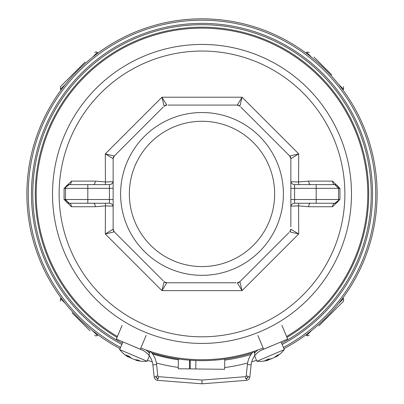 <?xml version="1.0" encoding="UTF-8"?>
<svg xmlns="http://www.w3.org/2000/svg" width="404" height="404" viewBox="0 0 404 404"><rect width="100%" height="100%" fill="white"/><g stroke="black" fill="none" stroke-linecap="round" stroke-linejoin="round"><path stroke-width="0.61" d="M140.844 348.026A165.792 165.792 0 0 0 263.156 348.026M286.603 336.507A165.792 165.792 0 0 0 202 28.134A165.792 165.792 0 0 0 117.397 336.507M120.594 347.405A173.73 173.73 0 0 1 202 20.2A173.73 173.73 0 0 1 283.406 347.405M117.034 337.375A166.726 166.726 0 0 1 202 27.204A166.726 166.726 0 0 1 286.966 337.375M255.914 351.692A166.726 166.726 0 0 1 254.111 352.298M252.217 352.909A166.726 166.726 0 0 1 151.783 352.909M149.889 352.298A166.726 166.726 0 0 1 148.086 351.692M202 44.435A149.49 149.49 0 0 1 351.49 193.93A149.49 149.49 0 0 1 202 343.42A149.49 149.49 0 0 1 52.51 193.93A149.49 149.49 0 0 1 202 44.435A149.49 149.49 0 0 1 351.49 193.93A149.49 149.49 0 0 1 202 343.42A149.49 149.49 0 0 1 52.51 193.93A149.49 149.49 0 0 1 202 44.435M290.855 206.969A3.727 3.727 0 0 1 294.582 203.242A3.727 3.727 0 0 0 290.855 206.969A3.727 3.727 0 0 1 294.582 203.242L334.82 203.242A3.727 2.247 -90 0 0 332.578 206.747L308.676 206.737L298.566 205.899L298.713 233.987L242.057 290.638L161.943 290.638L105.287 233.987L105.434 205.899L95.324 206.737L71.422 206.747L64.069 199.424L64.069 188.431L71.422 181.108L95.324 181.118L105.434 181.957L105.287 153.868L161.943 97.218L242.057 97.218L298.713 153.868L298.566 181.957L308.676 181.118L332.578 181.108A3.727 2.247 -90 0 0 334.82 184.613L329.23 184.613M332.578 206.747L339.931 199.424L338.547 199.515L338.547 188.34L339.931 188.431L339.931 199.424M339.931 188.431L332.578 181.108M290.855 181.729L298.566 181.957A3.727 1.752 99.8 0 0 298.879 184.613M240.759 107.025L289.764 156.03A3.727 3.727 -45 0 1 290.855 158.666L289.764 156.03L298.713 153.868L290.855 158.666L290.855 226.745M283.406 193.93A81.406 81.406 0 0 1 202 275.331A81.406 81.406 0 0 1 120.594 193.93A81.406 81.406 0 0 1 202 112.524A81.406 81.406 0 0 1 283.406 193.93M163.241 280.831L114.236 231.825A3.727 3.727 135 0 1 113.145 229.189L114.236 231.825L105.287 233.987L113.145 229.189L113.145 158.666L105.287 153.868L114.236 156.03L163.241 107.025M236.042 282.785L166.736 282.785L161.943 290.638L164.105 281.694L166.736 282.785L171.629 282.785M288.9 232.689L239.895 281.694L242.057 290.638L237.264 282.785L239.895 281.694L240.759 280.831M289.764 231.825L290.855 229.189L298.713 233.987L289.764 231.825A3.727 3.727 0 0 0 290.855 229.189M202 121.276A72.649 72.649 0 0 1 274.649 193.93A72.649 72.649 0 0 1 202 266.579A72.649 72.649 0 0 1 129.351 193.93A72.649 72.649 0 0 1 202 121.276M114.236 231.825L115.1 232.689M167.958 105.07L237.264 105.07L242.057 97.218L239.895 106.161L237.264 105.07L232.371 105.07M166.736 105.07L164.105 106.161L161.943 97.218L166.736 105.07A3.727 3.727 45 0 0 164.105 106.161M114.236 156.03L113.145 158.666A3.727 3.727 180 0 1 114.236 156.03L115.1 155.166M289.764 156.03L288.9 155.166M105.121 184.613A3.727 1.752 -99.8 0 0 105.434 181.957L113.145 181.729M113.145 206.126L105.434 205.899A3.727 1.752 -80.2 0 0 105.121 203.242M298.879 203.242A3.727 1.752 80.2 0 0 298.566 205.899L290.855 206.126M308.676 206.737A3.727 1.934 90 0 1 310.605 203.242M290.855 188.34L294.582 188.34L294.582 184.613L334.82 184.613L338.547 188.34A3.727 3.727 0 0 0 334.82 184.613A3.727 3.727 0 0 1 338.547 188.34L294.582 188.34L294.582 199.515L316.191 199.515L316.191 184.613M310.605 184.613A3.727 1.934 90 0 1 308.676 181.118M316.191 203.242L316.191 199.515L338.547 199.515A3.727 3.727 0 0 1 334.82 203.242L338.401 200.541M294.582 184.613A3.727 3.727 0 0 1 290.855 180.886A3.727 3.727 0 0 0 294.582 184.613M95.324 181.118A3.727 1.934 -90 0 1 93.395 184.613M113.145 180.886A3.727 3.727 0 0 1 109.418 184.613A3.727 3.727 0 0 0 113.145 180.886A3.727 3.727 0 0 1 109.418 184.613L69.18 184.613A3.727 2.247 90 0 0 71.422 181.108M74.77 203.242L69.18 203.242A3.727 2.247 -90 0 1 71.422 206.747M113.145 206.969A3.727 3.727 0 0 0 109.418 203.242L69.18 203.242L65.453 199.515L65.453 188.34L64.069 188.431M69.18 184.613A3.727 3.727 0 0 0 65.453 188.34A3.727 3.727 0 0 1 69.18 184.613L65.6 187.315M87.809 203.242L87.809 199.515L109.418 199.515L109.418 188.34L87.809 188.34L87.809 199.515L65.453 199.515A3.727 3.727 0 0 0 69.18 203.242A3.727 3.727 0 0 1 65.453 199.515L64.069 199.424M93.395 203.242A3.727 1.934 -90 0 1 95.324 206.737M166.736 282.785A3.727 3.727 90 0 1 164.105 281.694M239.895 281.694A3.727 3.727 45 0 1 237.264 282.785M237.264 105.07A3.727 3.727 90 0 1 239.895 106.161M150.642 351.591A22.356 22.356 0 0 1 156.58 364.519A22.356 22.356 0 0 0 150.642 351.591L149.283 352.869L149.283 355.762L149.283 352.869A20.493 20.493 0 0 0 145.793 349.899M155.954 376.195L156.02 376.811A1.863 1.863 0 0 0 157.722 378.467A8380.394 8380.394 0 0 0 158.338 378.518A2.606 2.606 0 0 1 155.954 376.195L157.807 375.998A0.747 0.747 0 0 0 158.489 376.659A8378.531 8378.531 0 0 0 202 380.063L202 383.8A8382.258 8382.258 0 0 1 157.575 380.326A3.727 3.727 0 0 1 154.171 377.008L152.874 364.918L156.58 364.519L157.807 375.998A0.747 0.747 0 0 0 158.489 376.659A8378.531 8378.531 0 0 0 202 380.063A8378.531 8378.531 0 0 0 245.511 376.659A0.747 0.747 0 0 0 246.193 375.998L247.42 364.519A22.356 22.356 0 0 1 253.358 351.591L254.717 352.869A20.493 20.493 0 0 1 258.207 349.899M122.094 325.356L116.312 339.092L142.39 350.096M149.283 355.762A18.629 18.629 0 0 1 152.874 364.918A18.629 18.629 0 0 0 141.582 349.733M281.906 325.356L287.688 339.092L262.418 349.733A18.629 18.629 0 0 0 254.717 355.762L254.717 352.869L254.717 355.762A18.629 18.629 0 0 0 251.126 364.918L249.829 377.008A3.727 3.727 0 0 1 246.425 380.326A8382.258 8382.258 0 0 1 202 383.8A8382.258 8382.258 0 0 1 157.575 380.326A3.727 3.727 0 0 1 154.171 377.008L156.02 376.811M257.873 335.477L263.655 349.213M146.127 335.477L140.345 349.213M281.058 341.885L284.335 349.591L256.904 361.247A31.669 31.669 0 0 0 268.079 360.237M275.912 356.308L276.159 356.747A31.669 24.083 -120.7 0 0 279.018 354.545A30.699 15.337 -148.3 0 1 278.088 354.99A30.699 15.337 -148.3 0 1 277.088 355.369A31.669 27.255 76.8 0 1 273.72 357.782L271.554 358.701A31.669 20.377 -119.6 0 1 268.387 359.06A30.699 21.715 112 0 1 265.66 360.222A31.669 15.882 72.8 0 0 268.099 360.171L267.726 360.333A31.669 24.083 74.7 0 1 264.16 360.858M278.376 343.016L261.05 350.374M276.159 356.747L275.786 356.904L276.159 356.747L275.786 356.904L275.589 356.55M272.331 358.373L270.165 359.292L270.034 358.959M268.231 359.737A31.669 27.255 -122.9 0 0 270.165 359.292M149.374 355.889L147.096 361.247L119.665 349.591A31.669 31.669 0 0 0 128.149 356.934M136.421 359.848L136.274 360.333A31.669 24.083 -74.7 0 0 139.84 360.858A30.699 15.337 -102.2 0 1 138.875 360.499A30.699 15.337 -102.2 0 1 137.91 360.04A31.669 27.255 122.9 0 1 133.835 359.292L131.669 358.373A31.669 20.377 -73.5 0 1 129.214 356.343A30.699 21.715 158 0 1 126.482 355.182A31.669 15.882 118.8 0 0 128.214 356.904L127.841 356.747A31.669 24.083 120.7 0 1 124.982 354.545M142.95 350.374L125.624 343.016M136.274 360.333L135.901 360.171L136.274 360.333L135.901 360.171L136.017 359.782M132.446 358.701L130.28 357.782L130.426 357.454M128.618 356.697A31.669 27.255 -76.8 0 0 130.28 357.782M283.946 348.677A175.104 175.104 0 0 0 202 18.821A175.104 175.104 0 0 0 120.054 348.677M147.485 360.333A175.104 175.104 0 0 0 152.273 361.827M156.358 362.979A175.104 175.104 0 0 0 178.28 367.418M189.446 368.584A175.104 175.104 0 0 0 190.193 368.635M198.394 368.998A175.104 175.104 0 0 0 201.682 369.034M224.669 367.559A175.104 175.104 0 0 0 247.642 362.979M251.727 361.827A175.104 175.104 0 0 0 256.515 360.333M313.893 57.009L331.871 74.982M85.067 62.044L60.469 86.643L85.067 62.044M90.107 330.846L72.129 312.873M318.933 325.811L343.531 301.212L318.933 325.811M189.542 360.186L189.441 368.897L178.265 368.771L178.376 358.969M224.76 359.09L224.649 369.291L190.188 368.902L190.284 360.237M152.561 353.934A167.655 167.655 0 0 0 178.366 359.823M189.532 361.07A167.655 167.655 0 0 0 190.274 361.131M224.75 360.115A167.655 167.655 0 0 0 251.101 354.419M121.846 344.466A170.549 170.549 0 0 1 202 23.381A170.549 170.549 0 0 1 282.154 344.466M281.639 343.249A169.231 169.231 0 0 0 332.851 86.608A169.231 169.231 0 0 0 71.149 86.608A169.231 169.231 0 0 0 122.362 343.249M202 336.81A142.88 142.88 0 0 0 344.88 193.93A142.88 142.88 0 0 0 202 51.045A142.88 142.88 0 0 0 59.12 193.93A142.88 142.88 0 0 0 202 336.81M334.82 203.242A3.727 3.727 0 0 0 338.547 199.515M294.582 203.242L294.582 199.515L290.855 199.515M87.809 184.613L87.809 188.34L65.453 188.34M109.418 184.613L109.418 188.34L113.145 188.34M113.145 199.515L109.418 199.515L109.418 203.242M246.278 378.467A1.863 1.863 0 0 0 247.98 376.811L248.046 376.195A2.606 2.606 0 0 1 245.662 378.518A8380.394 8380.394 0 0 0 246.278 378.467L246.425 380.326A8382.258 8382.258 0 0 1 202 383.8M247.98 376.811L249.829 377.008A3.727 3.727 0 0 1 246.425 380.326M254.717 355.762A18.629 18.629 0 0 0 251.126 364.918L247.42 364.519A22.356 22.356 0 0 1 253.358 351.591M202 380.063A8378.531 8378.531 0 0 0 245.511 376.659A0.747 0.747 0 0 0 246.193 375.998L248.046 376.195M158.489 376.659L158.338 378.518M157.722 378.467L157.575 380.326M245.511 376.659L245.662 378.518M268.099 360.171L267.847 359.328M128.214 356.904L128.644 356.136M342.88 89.93L343.531 89.279L338.512 84.264M311.666 57.413L306.646 52.399L307.015 52.111L309.282 52.399M98.005 53.05L97.354 52.399L92.334 57.413M65.488 84.264L60.469 89.279L60.469 86.643M61.12 297.925L60.469 298.576L65.488 303.591M92.334 330.442L97.354 335.456L96.051 336.002L94.718 335.456M305.995 334.805L306.646 335.456L311.666 330.442M338.512 303.591L343.531 298.576L343.531 301.212M195.778 368.968L195.869 360.54M254.626 355.889L256.904 361.247M275.851 356.934A31.669 31.669 0 0 0 284.335 349.591M275.382 356.697L275.594 357.07M268.074 359.217L268.352 360.146M122.942 341.885L119.665 349.591M135.921 360.237A31.669 31.669 0 0 0 147.096 361.247M135.769 359.737L135.648 360.146M128.886 356.227L128.406 357.07M343.531 89.279L343.531 86.643M305.995 53.05L306.646 52.399M97.354 52.399L96.051 51.853L94.718 52.399M61.12 89.93L60.469 89.279M60.469 298.576L60.469 301.212M98.005 334.805L97.354 335.456M306.646 335.456L307.03 335.749L309.282 335.456M342.88 297.925L343.531 298.576"/></g></svg>
